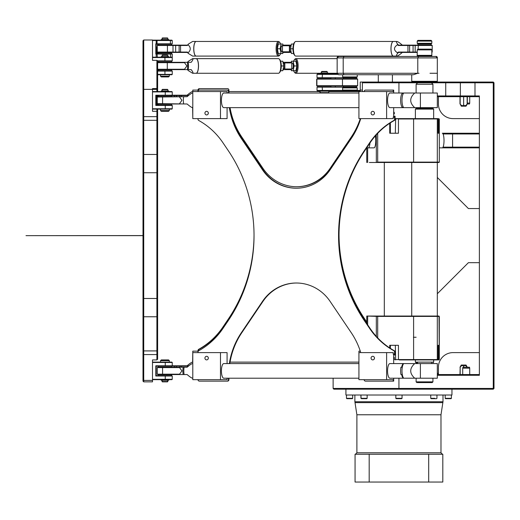 <?xml version="1.0" encoding="UTF-8"?>
<svg xmlns="http://www.w3.org/2000/svg" width="520" height="520" viewBox="0 0 520 520"><rect width="100%" height="100%" fill="white"/><g stroke="black" fill="none" stroke-linecap="round" stroke-linejoin="round"><path stroke-width="0.78" d="M143.728 40.001L143 40.736L143 235.573L26 235.651L143 235.651L143 381.134L143.728 381.862L143.728 40.001L152.503 40.001L152.503 60.346L152.503 57.551L172.25 57.551L172.25 60.846L157.625 60.846M333.125 378.209L333.125 388.447L333.853 389.175L493.272 389.175L494 388.447L494 82.784L493.272 82.784L493.272 388.447L494 388.447M494 82.784L493.272 82.05L363.11 82.05L362.375 82.784L363.103 82.05L360.237 82.05L360.237 90.46L356.889 90.46M437.32 96.674L479.375 96.674M479.375 374.55L437.32 374.55M434.681 398.684L431.1 398.684L434.681 398.684M397.683 398.684L401.681 398.684L397.683 398.684M361.426 398.684L366.776 398.684L361.426 398.684M347.139 398.684L352.32 398.684L347.139 398.684M479.375 133.237L453.082 133.237L452.582 133.972L479.375 133.972M453.082 133.237L442.312 133.237A7.312 1.703 -90 0 1 444.015 140.549A7.312 1.703 -90 0 1 442.312 147.862L453.082 147.862L452.582 147.134L452.582 133.972L443.053 133.972M479.375 147.134L443.053 147.134M453.082 147.862L479.375 147.862M479.375 262.672L468.403 262.672M468.41 262.672L437.32 293.755M479.375 352.612L453.05 352.612A14.625 14.625 0 0 0 438.425 367.237L438.425 374.55M398.938 389.175L398.938 388.447L493.272 388.447L493.272 389.175M493.272 82.05L493.272 82.784L474.988 82.784L474.988 82.05M362.375 82.784L362.375 91.559L362.375 82.784L460.363 82.784L461.097 82.05M460.363 82.784L474.988 82.784L474.988 95.947L460.363 95.947L460.363 82.784M461.097 96.674L460.363 95.947L437.32 95.947M437.32 375.284L479.375 375.284L479.375 95.947L474.988 95.947L474.988 96.674M450.736 398.684L445.556 398.684L450.736 398.684M447.148 398.684L451.041 398.684L447.148 398.684M398.938 378.209L398.938 388.447L333.125 388.447L333.853 389.175M467.142 96.674L467.142 103.987L469.476 103.987L469.723 103.07L467.311 103.07M467.142 103.987C465.822 105.872 464.659 106.191 463.651 104.936C462.644 106.191 461.481 105.872 460.168 103.987L460.168 96.674M467.311 96.674L467.311 103.987L466.043 106.184L461.266 106.184L460.168 103.987M463.651 96.674L463.651 104.936M460.168 374.55L460.168 367.237L459.999 374.55M460.168 367.237C461.481 365.352 462.644 365.034 463.651 366.294C464.659 365.034 465.822 365.352 467.142 367.237M467.311 367.237L466.043 365.047L461.266 365.047L459.999 367.237M463.651 367.237L463.651 366.294M469.723 368.154L469.476 367.237L462.95 367.237L462.703 368.154L469.723 368.154L469.723 374.55M479.375 118.612L453.05 118.612A14.625 14.625 0 0 1 438.425 103.987L438.425 96.674M437.32 177.469L468.41 208.559M468.403 208.559L479.375 208.559M431.899 398.684L436.579 398.684L431.899 398.684M401.681 398.684L402.044 398.313L402.044 395.025L402.044 398.313L395.831 398.313L395.831 395.025L395.831 398.313L396.195 398.684L401.681 398.684L402.044 398.313L395.831 398.313L396.195 398.684M362.096 398.684L366.776 398.684L362.096 398.684M349.576 398.684L352.684 398.313L346.469 398.313L346.834 398.684L346.469 398.313L346.469 395.025L346.469 398.313L346.834 398.684L346.469 398.313L352.684 398.313L352.32 398.684L352.684 398.313L352.32 398.684L352.684 398.313L352.32 398.684L352.684 398.313L352.32 398.684L352.684 398.313L352.32 398.684L352.684 398.313L352.32 398.684L352.684 398.313L352.32 398.684L352.684 398.313L352.684 395.025L352.684 398.313L352.32 398.684L352.684 398.313M428.695 454.259L442.812 454.259L442.812 482.047L428.695 482.047L428.695 454.259L369.181 454.259L369.181 482.047L355.062 482.047L355.062 454.259L369.181 454.259M369.181 482.047L428.695 482.047M451.951 389.175L451.951 395.025L345.924 395.025L345.924 389.175M438.38 374.55L438.074 373.288L437.32 373.288M395.07 118.976L398.944 118.612L395.07 118.612M389.727 123.266L389.727 133.237L398.45 133.237L398.45 118.976L438.626 118.976L438.269 118.612L437.762 118.612L438.139 118.976L438.139 133.237L438.626 133.237L438.626 118.976L439.296 118.976L439.296 162.123L377.689 162.123L377.689 133.354M437.762 118.612L398.944 118.612M437.398 359.925L433.667 359.925L438.269 359.925L438.626 359.56L437.762 359.925L393.692 359.56M438.139 345.3L438.626 345.3L438.139 345.3L438.139 359.56L398.45 359.56L398.45 345.3L389.727 345.3L398.45 345.3M438.626 345.3L438.626 359.56L439.303 359.567L438.893 359.925M417.579 363.584L431.47 363.584L417.579 363.584L417.579 362.85L416.117 362.85L415.382 362.122L415.382 359.925L399.262 359.925M389.727 347.958L389.727 345.3M439.296 162.123L439.303 118.976L438.269 118.612M438.269 359.925L439.017 359.925M377.689 337.87L377.689 316.413L439.296 316.413L439.296 359.56M431.834 49.875L431.106 49.147L417.944 49.147L417.209 49.875L431.834 49.875L431.834 55.361L417.209 55.361L417.209 56.459L337.876 56.459L337.149 57.187L337.883 57.187M418.672 55.725L431.47 55.725L417.579 55.725L418.672 55.725L418.672 56.459M369.967 142.994A7.312 1.703 90 0 1 368.355 147.862L370.637 147.862A7.312 1.703 90 0 1 370.63 147.862L374.049 147.862A7.312 1.703 90 0 0 375.59 143.676A7.312 1.703 90 0 0 375.369 135.915M439.303 147.862L442.312 147.862L439.303 147.862M377.689 316.413L366.762 316.05L384.312 316.05L384.312 162.487L369.324 162.487L438.893 162.487M384.312 162.487L412.152 162.487M382.61 162.487L386.152 162.487L382.61 162.487M439.303 162.13L439.017 162.487M376.46 162.487L377.689 162.123M439.303 359.567L439.017 316.05L376.46 316.05M415.382 359.925L433.667 359.925L433.667 362.122L415.382 362.122M416.13 337.259L413.419 337.259M437.034 316.05L412.152 316.05M432.919 108.374L433.667 109.109L415.382 109.109L416.117 108.374L432.919 108.374M416.117 362.85L417.579 362.85M417.56 382.597L432.204 382.597L417.56 382.597M432.204 382.597L432.933 381.862L416.117 381.862L416.117 378.209M417.579 82.784L416.117 84.247L432.933 84.247L431.47 82.784M436.592 57.187L437.32 57.187L437.32 57.922L435.857 56.459L338.611 56.459L337.149 57.922L437.32 57.922L437.32 73.275L437.32 57.922L435.857 56.459L437.32 57.922L435.857 56.459L437.32 57.922L437.32 81.322L411.729 81.322L412.457 82.05M437.32 57.187L436.592 56.459L431.834 56.459L431.834 52.436L432.204 52.072L431.834 52.072M187.122 365.775C189.813 363.435 191.646 362.213 192.628 362.122L192.79 362.141M152.51 362.479L164.938 362.479A7.319 7.319 -178.5 0 1 165.263 362.486L165.263 365.775A7.319 7.319 179.4 0 1 164.938 365.781L155.805 365.781L155.805 376.006L164.938 376.006A7.319 7.319 0.6 0 1 165.263 376.012L172.25 376.012L171.886 375.648L156.162 375.648L156.162 366.138L188.416 366.138M188.864 365.775L165.263 365.775M192.628 362.122L192.79 351.15L198.003 351.15M254.033 234.884A146.25 138.444 -90 0 1 228.286 319.098L222.957 326.989A73.125 69.225 -90 0 1 198.744 349.284A1.463 1.385 90 0 0 198.003 350.578L198.003 352.04A1.463 1.385 90 0 1 198.744 350.747A73.125 69.225 -90 0 0 222.957 328.452L228.286 320.561A146.25 138.444 -90 0 0 228.286 150.663L222.957 142.773A73.125 69.225 -90 0 0 198.744 120.478A1.463 1.385 90 0 1 198.003 119.184L198.003 118.612M198.471 90.46L198.471 90.097A1.463 1.385 -90 0 1 199.856 88.634L199.388 88.634A1.463 1.385 90 0 0 198.003 90.097L198.003 91.559A1.463 1.385 90 0 1 199.388 90.097L227.078 90.097A1.463 1.385 90 0 1 228.462 91.559L228.462 93.022M360.288 118.612A73.125 69.225 -90 0 1 351.26 137.046L330.109 168.363A43.875 41.535 -90 0 1 296.536 186.752M198.471 350.942L198.471 350.578A1.463 1.385 -90 0 1 199.219 349.284A73.125 69.225 90 0 0 223.431 326.989L228.761 319.098A146.25 138.444 90 0 0 246.883 282.016M339.034 234.884A146.25 138.444 90 0 0 364.78 319.098L366.762 322.03M230.048 107.647A73.125 69.225 90 0 0 241.806 137.046L262.964 168.363A43.875 41.535 90 0 0 296.771 186.752A43.875 41.535 90 0 0 330.577 168.363L351.735 137.046A73.125 69.225 90 0 0 360.678 118.866M199.856 88.634L227.546 88.634A1.463 1.385 -90 0 1 228.93 90.097L228.93 91.552A1.463 1.385 -90 0 0 227.546 90.097L227.078 90.097M360.288 351.15L358.924 351.15L358.924 362.122L230.048 362.122M360.237 90.097L362.375 90.097M358.924 117.15L358.924 107.647L223.775 107.647A7.312 2.36 90 0 1 221.422 100.334A7.312 2.36 90 0 1 223.775 93.022L358.924 93.022M364.137 91.559A1.463 1.385 90 0 1 365.521 90.097L393.211 90.097L393.211 91.559L386.613 91.559L386.613 118.612L358.924 118.612L358.924 91.189M362.238 91.559A7.312 2.36 -90 0 0 362.226 91.559L328.744 91.559M192.79 117.15L192.628 107.647C191.646 107.549 189.813 106.327 187.122 103.987L157.261 103.623L157.261 97.038L187.122 96.674C189.813 94.335 191.646 93.112 192.628 93.022L192.79 93.022M198.471 90.097L192.79 90.097L192.79 91.559L220.48 91.559L220.48 118.612L227.078 118.612L227.078 107.647M196.099 91.559A7.312 2.36 -90 0 0 196.086 91.559L192.628 91.559C191.646 91.65 189.813 92.872 187.122 95.212M152.51 91.916L164.938 91.916A7.319 7.319 0.6 0 1 165.263 91.923L165.263 95.212A7.319 7.319 179.4 0 1 164.938 95.219L155.805 95.219L155.805 105.443L164.938 105.443A7.319 7.319 0 0 1 165.263 105.45L172.25 105.45L171.886 105.085L156.162 105.085L156.162 95.576L188.416 95.576M188.864 95.212L165.263 95.212M183.664 96.674A7.312 2.36 90 0 0 183.664 103.987M157.261 103.623L157.625 103.987L180.297 103.987M179.55 103.623L181.935 100.334L179.55 97.038M180.297 96.674L157.625 96.674L157.625 95.576M158.359 95.576L158.359 96.531L171.522 96.531L158.353 96.674M158.359 104.137L171.522 104.137L158.359 104.137L158.359 105.085M208.28 112.684A1.8 1.703 -90 0 0 208.28 113.568M208.332 113.126A1.8 1.703 90 0 1 206.635 114.927A1.8 1.703 90 0 1 204.932 113.126A1.8 1.703 90 0 1 206.635 111.332A1.8 1.703 90 0 1 208.332 113.126M192.79 91.559L192.79 118.612L220.48 118.612M228.462 378.209L228.462 379.672A1.463 1.385 90 0 1 227.078 381.134L199.388 381.134A1.463 1.385 90 0 1 198.003 379.672M360.757 352.612A73.125 69.225 -90 0 0 351.26 332.716L330.109 301.399A43.875 41.535 -90 0 0 296.303 283.01A43.875 41.535 -90 0 0 262.49 301.399L241.339 332.716A73.125 69.225 -90 0 0 229.339 363.584M393.685 378.209L393.685 381.134L365.521 381.134A1.463 1.385 90 0 1 364.137 379.672M393.211 381.134L393.211 379.672L386.613 379.672L386.613 352.612L393.211 352.612L393.211 354.022L394.596 354.022A19.734 6.357 -90 0 1 395.07 355.004L395.07 352.04A1.463 1.385 -90 0 0 394.322 350.747A73.125 69.225 90 0 1 370.11 328.452L364.78 320.561A146.25 138.444 90 0 1 364.78 150.663L370.11 142.773A73.125 69.225 90 0 1 394.322 120.478A1.463 1.385 -90 0 0 395.07 119.184L395.07 116.22A19.734 6.357 -90 0 1 394.596 117.202L394.596 119.184A1.463 1.385 90 0 1 393.854 120.478A73.125 69.225 -90 0 0 369.642 142.773L364.312 150.663A146.25 138.444 -90 0 0 364.312 320.561L369.642 328.452A73.125 69.225 -90 0 0 393.854 350.747A1.463 1.385 90 0 1 394.596 352.04L394.596 354.022M394.596 117.202L393.211 117.202L393.211 118.612L386.613 118.612M229.339 107.647A73.125 69.225 -90 0 0 241.339 138.508L262.49 169.826A43.875 41.535 -90 0 0 296.303 188.214A43.875 41.535 -90 0 0 330.109 169.826L351.26 138.508A73.125 69.225 -90 0 0 360.757 118.612M227.078 378.209L227.078 379.672L192.79 379.672L192.79 352.612L227.078 352.612L227.078 363.584M220.48 91.559L227.078 91.559L227.078 93.022M228.93 93.022L228.93 91.559L228.462 91.559M296.536 188.214A43.875 41.535 90 0 1 262.964 169.826L241.806 138.508A73.125 69.225 90 0 1 229.808 107.647M393.211 90.097L393.685 90.097L393.685 93.022M393.685 107.647L393.685 116.22L395.07 116.22M395.07 355.004L393.685 355.004L393.685 363.584M229.808 363.584A73.125 69.225 90 0 1 241.806 332.716L262.964 301.399A43.875 41.535 90 0 1 296.536 283.01M227.078 381.134L227.546 381.134A1.463 1.385 -90 0 0 228.93 379.672L228.93 378.209M393.685 356.616L394.491 358.098L393.685 359.574M393.685 358.098L394.491 358.098M393.685 114.608L394.491 113.126L393.685 111.651M393.685 113.126L394.491 113.126M393.685 116.22A19.734 6.357 -90 0 1 393.211 117.202M358.924 91.559L386.613 91.559M374.472 113.126A1.8 1.703 90 0 1 372.769 114.927A1.8 1.703 90 0 1 371.066 113.126A1.8 1.703 90 0 1 372.769 111.332A1.8 1.703 90 0 1 374.472 113.126M374.419 112.684A1.8 1.703 -90 0 0 374.419 113.568M403.566 93.022L389.909 93.022A7.312 2.36 90 0 0 387.556 100.334A7.312 2.36 90 0 0 389.909 107.647L403.754 107.647L402.291 107.315A3.653 3.308 133.9 0 1 403.722 107.647L403.754 107.647M414.707 107.647C409.396 102.772 409.396 97.897 414.707 93.022L437.32 93.022L437.32 107.647L403.722 107.647A7.657 2.47 -90 0 1 401.986 100.334A7.657 2.47 -90 0 1 403.722 93.022L402.291 93.347A7.312 2.36 90 0 0 400.634 100.334A7.312 2.36 90 0 0 402.291 107.315M414.707 93.022L403.722 93.022A3.653 3.308 46.1 0 1 402.291 93.347M393.685 355.004A19.734 6.357 90 0 0 393.211 354.022M386.613 352.612L358.924 352.612L358.924 379.672L386.613 379.672M374.472 358.098A1.8 1.703 90 0 1 372.769 359.892A1.8 1.703 90 0 1 371.066 358.098A1.8 1.703 90 0 1 372.769 356.298A1.8 1.703 90 0 1 374.472 358.098M374.419 357.656A1.8 1.703 -90 0 0 374.419 358.54M401.681 374.55L400.946 374.55L401.681 374.55A7.404 2.385 90 0 0 403.384 378.209L403.722 378.209A7.657 2.47 -90 0 1 401.986 370.897A7.657 2.47 -90 0 1 403.722 363.584L389.909 363.584A7.312 2.36 90 0 0 387.556 370.897A7.312 2.36 90 0 0 389.909 378.209L403.754 378.209M400.946 367.237L401.681 367.237L400.946 367.237A7.312 2.36 90 0 0 400.946 374.55M403.384 363.584A7.404 2.385 90 0 0 401.681 367.237M414.707 363.584L437.32 363.584L437.32 378.209L414.707 378.209C409.396 373.334 409.396 368.459 414.707 363.584L403.722 363.584M414.707 378.209L403.722 378.209M220.48 379.672L220.48 352.612M208.332 358.098A1.8 1.703 90 0 1 206.635 359.892A1.8 1.703 90 0 1 204.932 358.098A1.8 1.703 90 0 1 206.635 356.298A1.8 1.703 90 0 1 208.332 358.098M208.28 357.656A1.8 1.703 -90 0 0 208.28 358.54M358.924 363.584L223.775 363.584A7.312 2.36 90 0 0 221.422 370.897A7.312 2.36 90 0 0 223.775 378.209L358.924 378.209M192.79 378.209L192.628 378.209C191.646 378.112 189.813 376.89 187.122 374.55L184.119 374.55A7.312 2.36 -90 0 1 184.119 367.237L187.122 367.237C189.813 364.897 191.646 363.675 192.628 363.584L192.79 363.584M157.261 374.185L157.625 374.55L180.297 374.55L179.55 374.185L157.261 374.185L157.261 367.601L179.55 367.601L180.297 367.237L157.625 367.237L157.261 367.601M179.55 374.185L181.935 370.897L179.55 367.601M180.297 367.237L183.177 367.237A7.436 2.398 90 0 0 183.177 374.55L184.119 374.55M184.119 367.237L183.177 367.237M171.165 367.094L158.353 367.094L171.165 367.094M158.353 374.699L171.522 374.699L158.353 374.699L158.353 375.648L158.353 374.55M183.177 374.55L180.297 374.55M165.263 105.45L165.263 108.739A7.319 7.319 -1.9 0 1 164.938 108.752L152.51 108.752M165.263 376.012L165.263 379.301A7.319 7.319 179.4 0 1 164.938 379.314L152.51 379.314M165.263 91.923L172.25 91.923L172.25 95.212L171.886 95.576M156.162 95.576L155.805 95.219M156.162 105.085L155.805 105.443M156.897 109.109L156.897 111.299L152.503 111.299L152.503 89.362L157.625 89.362L157.625 60.749L156.897 60.346L156.897 88.569L152.503 88.569L152.503 89.362L143.728 89.362L143 89.759M172.25 105.45L172.25 108.739L165.263 108.739M165.263 362.486L172.25 362.486L172.25 365.775L171.886 366.138M156.162 366.138L155.805 365.781M156.162 375.648L155.805 376.006M143 381.134L143.728 381.862L152.503 381.862L152.503 359.925M172.25 376.012L172.25 379.301L165.263 379.301M161.187 40.151L161.187 39.566L168.688 39.566L168.688 40.151M162.013 38.324L167.863 38.324L167.499 37.953L162.376 37.953L162.013 39.566M161.187 57.187L161.187 56.602L168.688 56.602L168.688 57.187M162.013 55.361L167.863 55.361L167.499 54.997L162.376 54.997L162.013 56.602M161.187 90.974L161.187 91.559L161.187 90.974L168.688 90.974L168.688 91.559M162.013 89.726L167.863 89.726L167.499 89.362L162.376 89.362L162.013 90.974L162.013 89.726M168.688 380.257L168.688 379.672L168.688 380.257L161.187 380.257L161.187 379.672M167.499 381.862L167.863 381.498L162.013 381.498L162.376 381.862L167.499 381.862L167.863 380.257L167.863 381.498M171.516 70.714L171.516 69.764L158.353 69.764L171.522 69.621M161.285 76.934L160.55 76.2L169.325 76.2L169.325 74.737M161.278 76.934L168.591 76.934L169.325 76.2M160.55 76.2L160.55 74.737M158.353 62.309L171.522 62.16L158.353 62.16L158.353 61.211M172.25 57.551L171.886 57.187L152.503 57.187M157.625 61.211L171.886 61.211L172.25 60.846M157.625 71.084L172.25 71.084L172.25 74.373L157.625 74.373M172.25 71.084L171.886 70.714L157.625 70.714M157.625 74.737L171.886 74.737L172.25 74.373M155.798 43.803L155.798 54.041L156.162 53.677L156.162 44.174L171.886 44.174L172.25 43.803L155.798 43.803L156.162 44.174M171.522 53.677L171.522 52.728L158.359 52.728L158.359 53.677M152.503 40.514L172.25 40.514L171.886 40.151L152.503 40.151M155.798 54.041L172.25 54.041L171.886 53.677L156.162 53.677M152.51 359.925L156.897 359.925L157.625 359.197L157.625 109.109M157.625 105.085L157.625 103.623M157.625 91.559L157.625 89.362M156.897 89.362L156.897 91.559M156.897 95.576L156.897 105.085M187.453 45.123L157.625 45.123L157.625 44.174M157.625 53.677L157.625 52.072M156.891 88.569L157.625 89.297M152.51 60.346L156.897 60.346M157.261 46.761L156.897 47.275L156.897 53.677M156.162 47.275L156.891 47.275M157.625 112.034L156.897 111.299L156.891 120.309L157.625 119.945M156.891 111.299L152.503 111.299M156.897 120.309L156.897 172.738L157.625 172.738M156.891 172.738L156.891 298.486M143 298.486L156.897 298.486L156.897 359.925M168.591 359.925L169.325 360.659L160.55 360.659L160.55 362.122L160.55 360.659L161.285 359.925L160.55 360.659M168.597 359.925L161.285 359.925M169.325 360.659L169.325 362.122L169.325 360.659M152.503 379.672L171.886 379.672L172.25 379.301M172.25 362.486L171.886 362.122L152.503 362.122M168.597 111.299L161.285 111.299L160.55 110.572L169.325 110.572L169.325 109.109M161.285 111.299L160.55 110.572L160.55 109.109M172.25 91.923L171.886 91.559L152.51 91.559M152.51 109.109L171.886 109.109L172.25 108.739M168.591 111.299L169.325 110.572L168.591 111.299M344.461 86.073L355.426 86.073M357.624 79.125L357.26 78.761L317.044 78.761L316.68 79.125L357.624 79.125L357.624 85.709L316.68 85.709L317.044 86.073L357.26 86.073L357.624 85.709M393.341 56.089A7.312 2.36 -90 0 1 393.302 56.089A7.312 2.36 -90 0 1 390.949 48.776A7.312 2.36 -90 0 1 393.302 41.464A7.312 2.36 -90 0 1 393.341 41.464M392.541 55.62A7.241 2.333 -90 0 1 390.969 48.776A7.241 2.333 -90 0 1 392.541 41.938M402.337 45.123C399.646 42.783 397.813 41.561 396.832 41.464L393.374 41.464A7.312 2.36 90 0 0 391.014 48.776A7.312 2.36 90 0 0 391.534 53.345A7.312 2.36 90 0 0 393.374 56.089L396.832 56.089C397.813 55.998 399.646 54.776 402.337 52.436M396.832 41.464C396.136 41.522 396.39 42.432 397.592 44.207L397.488 44.72C393.51 47.424 393.51 50.128 397.488 52.832L397.592 53.345C396.39 55.12 396.136 56.036 396.832 56.089M196.125 56.089A7.312 2.36 -90 0 1 196.086 56.089A7.312 2.36 -90 0 1 194.246 53.345A7.312 2.36 -90 0 1 193.733 48.776A7.312 2.36 -90 0 1 196.086 41.464A7.312 2.36 -90 0 1 196.125 41.464M195.325 55.62A7.241 2.333 -90 0 1 193.752 48.776A7.241 2.333 -90 0 1 195.325 41.938M279.877 42.588L279.266 41.906A7.312 2.36 90 0 0 278.46 41.464L196.157 41.464A7.312 2.36 90 0 0 193.797 48.776A7.312 2.36 90 0 0 196.157 56.089L278.46 56.089A7.312 2.36 90 0 0 279.266 55.653L279.877 54.964A6.578 2.119 -90 0 1 277.069 49.914A6.578 2.119 -90 0 1 279.156 42.198A6.578 2.119 -90 0 1 279.877 42.588A6.578 2.119 -90 0 1 280.625 44.025M278.46 41.464A7.312 2.36 90 0 0 276.107 48.776A7.312 2.36 90 0 0 278.46 56.089M294.964 41.906L294.353 42.588A6.578 2.119 90 0 0 292.955 48.776A6.578 2.119 90 0 0 294.353 54.964L294.964 55.653A7.312 2.36 -90 0 1 293.41 48.776A7.312 2.36 -90 0 1 294.964 41.906A7.312 2.36 -90 0 1 295.769 41.464L393.302 41.464M393.302 56.089L295.769 56.089A7.312 2.36 -90 0 1 294.964 55.653M280.625 53.534A6.578 2.119 -90 0 1 279.877 54.964M196.086 56.089L192.628 56.089L188.188 53.345L187.434 52.072L157.261 52.072L157.261 45.487L187.434 45.487L188.188 44.207L192.628 41.464L196.086 41.464M188.052 44.72C190.983 47.424 190.983 50.128 188.052 52.832M283.01 52.436L282.808 53.534L278.272 53.534L277.387 48.776L278.272 44.025L282.808 44.025L283.01 45.123M289.601 52.436L289.4 51.811L282.477 51.811L282.678 52.436L291.219 52.436M289.4 51.811L289.4 45.747L289.601 45.123L291.219 45.123M291.083 45.851L290.576 45.851A2.925 0.943 90 0 0 289.633 48.776A2.925 0.943 90 0 0 290.576 51.701L291.083 51.701M289.601 45.123L282.678 45.123L282.477 45.747L289.4 45.747M282.477 45.747L282.477 51.811M293.611 44.025L291.421 44.025L290.537 48.776L291.421 53.534L293.611 53.534M292.955 48.776L290.537 48.776M282.477 51.701L281.925 51.701A2.925 0.943 -90 0 1 280.982 48.776A2.925 0.943 -90 0 1 281.925 45.851L282.477 45.851M431.106 45.123L417.944 44.974L431.106 44.974L431.106 44.025L431.834 43.297L417.209 43.297L417.944 44.025L431.106 44.025M397.592 53.345L398.606 52.423L417.209 52.436M432.204 45.487L431.834 45.123L398.593 45.123L398.32 45.487L432.204 45.487L432.204 52.072M397.592 44.207L398.606 45.136M417.209 52.072L398.32 52.072L398.606 52.423M398.32 52.072L397.488 52.832M397.488 44.72L398.32 45.487M281.041 53.534L280.156 48.776L281.041 44.025M277.387 48.776L280.156 48.776M157.261 52.072L157.625 52.436L187.453 52.436L188.188 53.345M187.434 52.072L187.447 52.423M188.188 44.207L187.434 45.487M158.353 52.436L171.522 52.436M171.522 44.174L171.522 45.123L158.353 45.123M192.628 73.275C193.427 73.177 192.953 71.962 191.204 69.621L187.46 69.621L188.188 70.532L192.628 73.275L196.086 73.275A7.312 2.36 -90 0 0 198.445 65.962A7.312 2.36 -90 0 0 196.086 58.65L192.628 58.65L188.188 61.393L187.453 62.309L191.204 62.309C192.953 59.962 193.427 58.747 192.628 58.65M196.924 72.8A7.241 2.333 -90 0 0 198.49 65.962A7.241 2.333 -90 0 0 196.924 59.124M196.125 58.65A7.312 2.36 90 0 1 196.157 58.65A7.312 2.36 90 0 1 198.517 65.962A7.312 2.36 90 0 1 196.157 73.275A7.312 2.36 90 0 1 196.125 73.275M196.157 58.65L278.46 58.65A7.312 2.36 90 0 1 279.266 59.085A7.312 2.36 90 0 1 280.82 65.962A7.312 2.36 90 0 1 279.266 72.839A7.312 2.36 90 0 1 278.46 73.275L196.157 73.275M293.611 61.211A6.578 2.119 90 0 1 294.353 59.774A6.578 2.119 90 0 1 297.167 64.825A6.578 2.119 90 0 1 295.074 72.547A6.578 2.119 90 0 1 294.353 72.15A6.578 2.119 90 0 1 293.611 70.714M294.353 72.15L294.964 72.839A7.312 2.36 -90 0 0 295.769 73.275A7.312 2.36 -90 0 0 298.123 65.962A7.312 2.36 -90 0 0 295.769 58.65A7.312 2.36 -90 0 0 294.964 59.085L294.353 59.774M291.219 62.309L291.421 61.211L295.958 61.211L296.849 65.962L295.958 70.714L291.421 70.714L291.219 69.621M279.266 72.839L279.877 72.15A6.578 2.119 -90 0 0 281.275 65.962A6.578 2.119 -90 0 0 279.877 59.774L279.266 59.085M291.752 62.927L291.558 62.309L284.635 62.309L284.83 62.927L291.752 62.927L291.752 68.998L284.83 68.998L284.635 69.621L291.558 69.621L291.752 68.998M283.01 62.309L284.635 62.309M284.635 69.621L283.01 69.621M284.83 62.927L284.83 68.998M283.147 68.887L283.654 68.887A2.925 0.943 -90 0 0 284.596 65.962A2.925 0.943 -90 0 0 283.654 63.037L283.147 63.037M291.752 68.887L292.305 68.887A2.925 0.943 -90 0 0 293.248 65.962A2.925 0.943 -90 0 0 292.305 63.037L291.752 63.037M293.189 61.211L294.079 65.962L293.189 70.714M296.849 65.962L294.079 65.962M280.625 61.211L282.808 61.211L283.692 65.962L282.808 70.714L280.625 70.714M281.275 65.962L283.692 65.962M157.625 69.621L185.01 69.621L184.503 69.251L157.625 69.251M157.625 62.673L184.503 62.673L185.01 62.309L157.625 62.309M184.503 69.251L186.888 65.962L184.503 62.673M185.01 62.309L187.35 62.309A7.436 2.398 90 0 1 187.35 69.621L188.201 69.621A7.312 2.36 -90 0 0 188.201 62.309L187.35 62.309M187.35 69.621L185.01 69.621M320.613 73.053L320.613 73.639L320.613 73.053L328.107 73.053L328.107 73.639M324.356 71.812L327.281 71.812L326.918 71.448L321.802 71.448L321.432 71.812L324.356 71.812M337.512 73.639L317.752 73.639L317.018 74.373L338.247 74.373M319.969 92.651L319.969 91.189L320.339 93.022L319.969 92.651L328.744 92.651L328.744 91.189M317.779 78.611L317.779 77.662L317.779 78.611L330.941 78.611L330.941 77.662M330.941 87.172L330.941 86.216L317.779 86.216L317.779 87.172L317.779 86.216M342.999 90.46L317.018 90.46L317.752 91.189L360.237 91.189L360.237 90.46M343.232 86.073L343.232 87.172L317.018 87.172L317.018 90.46L317.752 91.189M317.018 77.662L317.018 74.373L317.018 77.662L343.232 77.662L343.232 78.761M335.303 77.662L335.303 78.761M335.303 86.073L335.303 87.172M392.412 82.05L392.412 74.737M357.26 76.934L342.635 76.934L342.635 74.737L342.635 76.934L343.363 77.662L356.525 77.662L357.26 76.934L357.26 74.737M356.525 87.172L356.525 86.216L343.363 86.216L343.363 87.172L342.635 87.9L357.26 87.9L356.525 87.172L343.363 87.172M342.635 90.097L343.363 90.825L356.525 90.825L357.26 90.097L342.635 90.097L342.635 87.9M418.548 56.459L417.781 57.922L417.781 73.275L413.504 74.737L343.974 74.737L343.2 73.275L328.107 73.275M343.974 56.459L343.2 57.922L343.2 73.275L419.042 73.275M430.007 73.275L437.32 73.275L437.32 81.322L436.592 82.05M337.149 57.922L337.149 73.275L338.611 74.737L343.974 74.737M431.834 41.099L431.106 40.371L417.944 40.371L417.209 41.099L431.834 41.099L431.834 43.297M343.363 77.662L343.363 78.611L356.525 78.611L356.525 77.662M434.791 398.313L430.729 398.313L431.1 398.684L430.729 398.313L430.729 395.025L430.729 398.313L434.791 398.313M361.075 398.313L360.925 395.025L360.925 398.313L367.146 398.313L361.075 398.313M398.938 93.022L398.938 82.05M445.738 96.674L445.738 82.05M445.192 398.313L451.406 398.313L451.406 395.025L451.406 398.313L445.192 398.313L445.556 398.684L445.192 398.313L445.192 395.025L445.192 398.313L445.556 398.684M355.426 454.259L356.889 452.797L440.986 452.797L442.449 454.259M440.986 452.797L440.986 414.772L356.889 414.772L354.881 401.752L354.881 395.025M398.938 401.752L354.881 401.752L355.017 402.636L442.858 402.636L442.995 401.752L398.938 401.752M395.324 133.237L395.649 118.612M413.601 162.487L413.601 118.612M390.371 122.85L390.371 133.237M436.95 162.487L437.313 162.123L437.313 118.976L436.95 118.612M436.95 316.05L437.313 316.413L437.313 359.56L436.95 359.925M395.324 345.3L395.649 359.925M390.371 345.3L390.371 348.374M413.601 316.05L413.601 359.925M370.637 147.862L366.678 147.862L370.637 147.862M376.324 134.829L376.324 162.487M367.653 162.487L367.653 147.862M367.653 324.805L367.653 316.05M376.324 316.05L376.324 336.394M436.572 56.459L437.3 57.895M181.474 367.237L181.506 365.775M179.966 367.237L179.849 365.775M176.501 367.237L176.384 365.775M174.597 367.237L174.291 365.775M199.219 349.284L198.744 349.284M198.003 350.578L198.471 350.578M223.431 326.989L222.957 326.989M351.26 137.046L351.735 137.046M330.577 168.363L330.109 168.363M228.286 319.098L228.761 319.098M181.506 95.212L181.474 96.674M179.849 95.212L179.966 96.674M176.384 95.212L176.501 96.674M174.291 95.212L174.597 96.674M162.578 96.674L162.578 103.987M228.93 379.672L228.462 379.672M394.322 350.747L393.854 350.747M394.596 352.04L395.07 352.04M395.07 119.184L394.596 119.184M393.854 120.478L394.322 120.478M369.642 142.773L370.11 142.773M370.11 328.452L369.642 328.452M241.806 332.716L241.339 332.716M262.49 301.399L262.964 301.399M241.339 138.508L241.806 138.508M262.964 169.826L262.49 169.826M364.78 150.663L364.312 150.663M364.312 320.561L364.78 320.561M420.401 93.022L420.401 107.647M420.401 363.584L420.401 378.209M162.578 374.55L162.578 367.237M164.938 95.219L164.938 95.576M164.938 105.085L164.938 105.443M164.938 365.781L164.938 366.138M164.938 375.648L164.938 376.006M164.938 57.187L164.938 61.211M164.938 70.714L164.938 74.737M156.189 44.174L156.189 40.151M156.189 57.187L156.189 53.677M157.333 57.187L157.047 53.677M170.671 57.187L170.385 53.677M157.047 44.174L157.047 40.151M170.385 44.174L170.385 40.151M143 317.135L143.728 316.764L156.897 316.764L157.625 317.135M156.897 172.738L143 172.738M143 351.279L143.728 350.916M157.625 154.095L156.897 154.459L143.728 154.459L143 154.095M143 354.575L143.728 354.575M156.891 120.309L143.728 120.309L143 119.945M143 380.4L152.503 380.4M156.891 116.656L143 116.656M156.897 116.656L157.625 116.656M156.897 298.486L157.625 298.486M143.734 350.916L156.897 350.916L157.625 351.279M143.734 354.575L157.625 354.575M164.938 362.122L164.938 362.479M164.938 379.314L164.938 379.672M164.938 91.559L164.938 91.916M164.938 108.752L164.938 109.109M317.245 86.073L316.894 85.709L316.894 79.125L317.245 78.761M342.836 86.073L342.478 85.709L342.478 79.125L342.836 78.761M407.953 45.123L407.953 52.436M415.168 52.436L415.168 45.123M409.617 45.123L409.617 52.436M413.075 52.436L413.075 45.123M418.36 45.123L418.048 49.147M167.427 45.123L167.427 52.436M180.557 45.123L180.557 52.436M179.127 45.123L179.127 52.436M175.662 45.123L175.662 52.436M172.998 45.123L172.998 52.436M167.297 69.621L167.297 62.309M322.231 87.172L322.445 91.189M378.293 82.05L378.293 74.737M322.445 73.639L322.231 77.662M436.95 398.313L436.579 398.684L436.95 398.313L436.95 395.025L436.95 398.313M367.146 398.313L366.776 398.684L367.146 398.313L367.146 395.025L367.146 398.313M451.406 398.313L451.041 398.684L451.406 398.313M469.723 103.07L469.723 96.674M459.999 103.987L459.999 96.674M462.703 368.154L462.703 374.55M356.889 452.797L356.889 414.772M440.986 414.772L442.995 401.752L442.995 395.025M417.209 49.875L417.209 55.361L417.579 55.725M431.47 55.725L431.834 55.361M430.372 55.725L430.372 56.459M366.762 162.487L366.762 147.862M366.762 316.05L366.762 323.492L366.762 316.05M411.729 162.487L411.729 316.05M437.32 162.487L437.32 316.05M431.47 108.374L431.47 107.647M417.579 108.374L417.579 107.647M433.667 118.612L433.667 109.109M415.382 118.612L415.382 109.109M432.933 362.85L433.667 362.122M431.47 363.584L431.47 362.85M432.933 381.862L432.933 378.209M416.845 382.597L416.117 381.862M430.372 82.784L430.372 82.05M418.672 82.784L418.672 82.05M432.933 93.022L432.933 84.247M416.117 93.022L416.117 84.247M384.312 316.05L384.312 215.872M337.149 57.187L337.149 58.65L295.769 58.65M319.969 91.559L228.93 91.559M157.625 96.674L157.261 97.038M171.522 96.674L171.522 95.576M158.353 103.987L158.353 105.085M171.522 103.987L171.522 105.085M171.522 367.237L171.522 366.138M158.353 367.237L158.353 366.138M171.522 374.55L171.522 375.648M167.863 39.566L167.863 38.324M167.863 56.602L167.863 55.361M167.863 90.974L167.863 89.726L167.863 90.974M162.013 381.498L162.013 380.257L162.376 381.862M158.353 70.714L158.353 69.621M171.516 62.16L171.516 61.211M158.359 44.174L158.359 45.123M172.25 57.337L172.25 54.041M172.25 43.803L172.25 40.514M316.68 79.125L316.68 85.709L316.68 79.125L317.044 78.761M317.044 86.073L316.68 85.709M417.944 45.123L417.944 44.025M157.625 45.123L157.261 45.487M320.613 73.275L295.769 73.275M327.281 73.053L327.281 71.812M321.432 71.812L321.432 73.053L321.802 71.448M328.38 93.022L328.744 92.651M357.26 90.097L357.26 87.9M411.729 74.737L411.729 81.322M417.209 41.099L417.209 43.297"/></g></svg>
